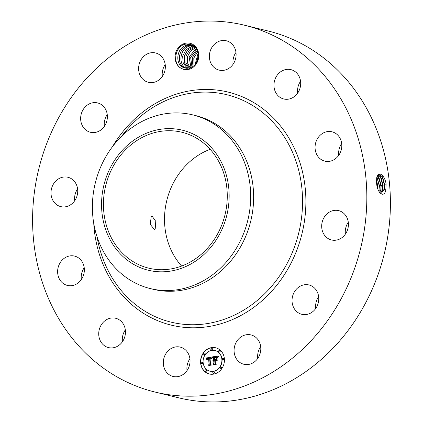 <?xml version="1.0" encoding="UTF-8"?>
<svg xmlns="http://www.w3.org/2000/svg" width="423" height="423" viewBox="0 0 423 423"><rect width="100%" height="100%" fill="white"/><g stroke="black" fill="none" stroke-linecap="round" stroke-linejoin="round"><path stroke-width="0.63" d="M46.213 144.899A188.79 165.753 103.7 0 1 244.536 25.232A188.79 165.753 103.7 0 1 353.21 272.338A188.79 165.753 103.7 0 1 154.887 392.01A188.79 165.753 103.7 0 1 46.213 144.899M244.536 25.232L268.113 30.99A188.79 165.753 103.7 0 1 376.787 278.101A188.79 165.753 103.7 0 1 178.464 397.768L154.887 392.01M385.855 189.837L386.104 184.074C384.644 174.181 377.506 170.411 376.682 178.12L376.602 182.525C376.666 192.238 384.089 199.17 385.855 189.837L385.871 189.779M187.024 370.58A15.101 13.261 103.7 0 1 189.916 358.752M122.437 341.726A15.101 13.261 103.7 0 1 125.33 329.898M81.327 279.561A15.101 13.261 103.7 0 1 81.285 279.169A15.101 13.261 103.7 0 1 84.219 267.733M74.712 200.74A15.101 13.261 103.7 0 1 75.664 192.613A15.101 13.261 103.7 0 1 77.599 188.917M104.359 126.392A15.101 13.261 103.7 0 1 107.246 114.57M162.326 76.431A15.101 13.261 103.7 0 1 165.219 64.608M233.084 64.248A15.101 13.261 103.7 0 1 235.976 52.42M297.67 93.102A15.101 13.261 103.7 0 1 300.563 81.274M338.781 155.267A15.101 13.261 103.7 0 1 338.733 154.876A15.101 13.261 103.7 0 1 341.673 143.439M345.401 234.083A15.101 13.261 103.7 0 1 346.352 225.956A15.101 13.261 103.7 0 1 348.288 222.26M315.754 308.43A15.101 13.261 103.7 0 1 318.641 296.608M257.781 358.392A15.101 13.261 103.7 0 1 260.674 346.569M191.624 43.818A13.42 11.781 103.7 0 1 198.752 56.819A13.42 11.781 103.7 0 1 189.483 69.182L189.425 67.96A11.802 10.358 103.7 0 0 190.461 67.632C199.714 64.941 201.2 48.523 191.735 44.817L186.3 44.071C175.011 44.928 171.415 64.571 182.308 68.812L186.564 69.684A13.42 11.781 103.7 0 1 182.228 68.896A13.42 11.781 103.7 0 1 176.016 51.828A13.42 11.781 103.7 0 1 191.624 43.818M189.483 69.182L186.564 69.684M171.394 375.899A15.101 13.261 103.7 0 1 164.071 357.652A15.101 13.261 103.7 0 1 180.267 347.114A15.101 13.261 103.7 0 1 181.975 347.674A15.101 13.261 103.7 0 1 189.293 365.916A15.101 13.261 103.7 0 1 173.097 376.454A15.101 13.261 103.7 0 1 171.394 375.899M122.818 323.257A15.101 13.261 103.7 0 1 123.125 340.652A15.101 13.261 103.7 0 1 108.51 347.6A15.101 13.261 103.7 0 1 101.377 342.604A15.101 13.261 103.7 0 1 101.065 325.202A15.101 13.261 103.7 0 1 115.68 318.26A15.101 13.261 103.7 0 1 122.818 323.257M84.267 268.124A15.101 13.261 103.7 0 1 67.4 285.435A15.101 13.261 103.7 0 1 57.708 273.406A15.101 13.261 103.7 0 1 74.57 256.095A15.101 13.261 103.7 0 1 84.267 268.124M76.648 197.044A15.101 13.261 103.7 0 1 60.78 206.62A15.101 13.261 103.7 0 1 52.087 186.85A15.101 13.261 103.7 0 1 67.955 177.279A15.101 13.261 103.7 0 1 76.648 197.044M102.006 129.068A15.101 13.261 103.7 0 1 90.427 132.272A15.101 13.261 103.7 0 1 80.872 121.232A15.101 13.261 103.7 0 1 86.022 106.125A15.101 13.261 103.7 0 1 97.602 102.926A15.101 13.261 103.7 0 1 107.156 113.967A15.101 13.261 103.7 0 1 102.006 129.068M153.544 82.411A15.101 13.261 103.7 0 1 148.399 82.311A15.101 13.261 103.7 0 1 138.654 67.379A15.101 13.261 103.7 0 1 150.424 52.864A15.101 13.261 103.7 0 1 155.569 52.965A15.101 13.261 103.7 0 1 165.314 67.897A15.101 13.261 103.7 0 1 153.544 82.411M217.448 69.568A15.101 13.261 103.7 0 1 210.131 51.32A15.101 13.261 103.7 0 1 226.326 40.782A15.101 13.261 103.7 0 1 228.029 41.338A15.101 13.261 103.7 0 1 235.352 59.585A15.101 13.261 103.7 0 1 219.156 70.123A15.101 13.261 103.7 0 1 217.448 69.568M276.605 93.98A15.101 13.261 103.7 0 1 276.298 76.584A15.101 13.261 103.7 0 1 290.913 69.636A15.101 13.261 103.7 0 1 298.046 74.633A15.101 13.261 103.7 0 1 298.358 92.034A15.101 13.261 103.7 0 1 283.743 98.977A15.101 13.261 103.7 0 1 276.605 93.98M315.156 149.113A15.101 13.261 103.7 0 1 332.023 131.802A15.101 13.261 103.7 0 1 341.715 143.831A15.101 13.261 103.7 0 1 324.853 161.142A15.101 13.261 103.7 0 1 315.156 149.113M322.775 220.193A15.101 13.261 103.7 0 1 338.643 210.617A15.101 13.261 103.7 0 1 347.336 230.387A15.101 13.261 103.7 0 1 331.468 239.963A15.101 13.261 103.7 0 1 322.775 220.193M297.417 288.169A15.101 13.261 103.7 0 1 308.996 284.97A15.101 13.261 103.7 0 1 318.551 296.005A15.101 13.261 103.7 0 1 313.401 311.111A15.101 13.261 103.7 0 1 301.821 314.31A15.101 13.261 103.7 0 1 292.267 303.275A15.101 13.261 103.7 0 1 297.417 288.169M245.879 334.831A15.101 13.261 103.7 0 1 251.024 334.926A15.101 13.261 103.7 0 1 260.769 349.858A15.101 13.261 103.7 0 1 248.999 364.372A15.101 13.261 103.7 0 1 243.854 364.272A15.101 13.261 103.7 0 1 234.109 349.34A15.101 13.261 103.7 0 1 245.879 334.831M200.613 362.929A13.483 11.839 103.7 0 1 215.698 347.78A13.483 11.839 103.7 0 1 224.386 358.836A13.483 11.839 103.7 0 1 209.295 373.98A13.483 11.839 103.7 0 1 200.613 362.929M386.104 184.074L385.834 189.943L384.359 189.203L384.66 184.83L382.651 177.115L379.029 174.276L376.676 178.178M215.793 347.806A13.483 11.839 -76.3 0 0 200.798 362.971A13.483 11.839 -76.3 0 0 209.39 374.001M381.387 193.195L384.322 189.208L384.623 184.84L382.318 176.603L379.013 174.281M379.954 192.93L381.409 193.195L384.359 189.203M382.043 176.19L384.438 185.152L384.227 189.599M181.62 266.051A69.948 61.409 103.7 0 1 169.554 191.54A69.948 61.409 103.7 0 1 210.152 149.314M189.425 67.96L184.988 68.029L183.688 67.601C174.197 64.354 176.729 46.366 187.442 45.161L191.376 45.298L194.739 46.853M184.999 68.034L183.714 67.606C174.16 64.338 176.809 46.218 187.595 45.15L191.386 45.298M192.761 114.882A89.406 78.493 -76.3 0 0 98.839 171.558A89.406 78.493 103.7 0 0 105.909 255.725A89.406 78.493 -76.3 0 0 150.308 288.581A89.406 78.493 -76.3 0 0 244.23 231.904A89.406 78.493 103.7 0 0 237.16 147.738A89.406 78.493 -76.3 0 0 192.761 114.882L195.722 115.606A89.406 78.493 103.7 0 1 247.191 232.629A89.406 78.493 103.7 0 1 153.269 289.306A89.406 78.493 103.7 0 1 151.794 288.925M210.067 371.225A10.623 9.327 -76.3 0 0 210.162 371.246A10.623 9.327 -76.3 0 0 222.049 359.312A10.623 9.327 -76.3 0 0 215.207 350.604A10.623 9.327 -76.3 0 0 215.111 350.582M211.405 349.853A0.82 0.719 -76.3 0 0 212.409 348.964A0.82 0.719 -76.3 0 0 211.791 348.282M223.027 359.862A0.82 0.719 -76.3 0 0 224.031 358.974A0.82 0.719 -76.3 0 0 223.407 358.286M219.209 352.026A0.82 0.719 -76.3 0 0 220.219 351.138A0.82 0.719 -76.3 0 0 219.595 350.456M213.393 373.525A0.82 0.719 -76.3 0 0 214.398 372.637A0.82 0.719 -76.3 0 0 213.779 371.954M220.616 368.766A0.82 0.719 -76.3 0 0 221.62 367.878A0.82 0.719 -76.3 0 0 221.002 367.19M201.771 363.521A0.82 0.719 -76.3 0 0 202.781 362.633A0.82 0.719 -76.3 0 0 202.157 361.945M204.182 354.617A0.82 0.719 -76.3 0 0 205.192 353.728A0.82 0.719 -76.3 0 0 204.568 353.041M205.589 371.352A0.82 0.719 -76.3 0 0 206.593 370.463A0.82 0.719 -76.3 0 0 205.975 369.781M380.52 193.137L382.635 189.456L382.937 185.115L381.324 178.226L378.225 174.678M222.223 223.825A69.948 61.409 103.7 0 1 148.743 268.166A69.948 61.409 103.7 0 1 108.478 176.613A69.948 61.409 103.7 0 1 181.959 132.272A69.948 61.409 103.7 0 1 222.223 223.825M155.193 229.023L155.775 221.356L152.111 216.19L151.212 216.671L150.255 224.401L154.4 229.483L155.193 229.023M221.864 359.27A10.623 9.327 103.7 0 1 209.977 371.204A10.623 9.327 103.7 0 1 203.13 362.495A10.623 9.327 103.7 0 1 215.021 350.561A10.623 9.327 103.7 0 1 221.864 359.27M212.224 348.922A0.82 0.719 103.7 0 1 210.781 349.171A0.82 0.719 103.7 0 1 212.224 348.922M223.841 358.926A0.82 0.719 103.7 0 1 222.403 359.175A0.82 0.719 103.7 0 1 223.841 358.926M220.029 351.095A0.82 0.719 103.7 0 1 218.585 351.344A0.82 0.719 103.7 0 1 220.029 351.095M214.212 372.594A0.82 0.719 103.7 0 1 212.769 372.843A0.82 0.719 103.7 0 1 214.212 372.594M221.435 367.83A0.82 0.719 103.7 0 1 219.992 368.079A0.82 0.719 103.7 0 1 221.435 367.83M201.152 362.834A0.82 0.719 103.7 0 1 202.591 362.585A0.82 0.719 103.7 0 1 201.152 362.834M203.558 353.929A0.82 0.719 103.7 0 1 205.002 353.681A0.82 0.719 103.7 0 1 203.558 353.929M204.965 370.67A0.82 0.719 103.7 0 1 206.408 370.421A0.82 0.719 103.7 0 1 204.965 370.67M380.499 193.131L382.593 189.467L382.894 185.126L380.605 176.941L378.21 174.688M218.252 156.695A72.069 63.276 -76.3 0 0 129.676 143.365A72.069 63.276 -76.3 0 0 112.449 243.743A72.069 63.276 -76.3 0 0 201.02 257.073A72.069 63.276 -76.3 0 0 218.252 156.695M185.782 68.182L185.258 67.987C175.762 64.735 178.3 46.747 189.012 45.547L192.148 45.52M185.792 68.188L185.279 67.992C175.73 64.724 178.379 46.599 189.166 45.531L192.164 45.525M212.166 356.917L211.563 358.804L210.908 357.847L209.634 357.884L210.099 364.166L210.765 364.689L208.391 365.102L209.062 364.298L208.581 358.54L207.513 358.91L207.133 359.857L207.418 358.799L208.544 358.107L207.217 358.498L206.852 359.714L205.948 358.048L212.166 356.917M212.526 357.229L211.775 359.016L212.526 357.229M211.214 358.371L210.035 358.292L210.517 364.113L211.437 365.06L208.782 365.514L211.135 364.949L210.363 364.187L209.861 358.154L211.214 358.371M212.647 356.838L218.035 355.907L217.332 357.789L216.407 356.832L214.424 357.017L214.651 359.724L214.969 359.672L214.768 357.282L216.174 357.07L216.983 357.498L214.916 357.414L215.101 359.65L215.883 359.513L216.634 358.392L216.835 360.819L215.883 360.005L214.694 360.211L214.942 363.13L215.667 363.764L213.118 364.203L213.901 363.304L213.694 360.819L212.912 361.168L213.657 360.391L212.658 360.904L213.615 359.904L213.409 357.461L212.647 356.838L213.599 357.509L213.805 359.952L212.912 360.719M218.464 356.192L217.676 358.122L218.464 356.192M217.031 358.53L217.242 361.031L217.031 358.53M216.248 360.438L215.18 360.618L215.392 363.098L216.412 364.203L213.404 364.721L216.105 364.092L215.265 363.188L215.037 360.486L216.248 360.438M380.335 176.523L382.715 185.438L382.503 189.853M198.271 55.556L196.478 62.424M198.271 55.603L196.499 62.382M212.14 357.007L206.138 358.096L206.852 359.46M208.544 358.107L208.698 358.445L207.688 358.773M208.581 358.54L209.253 364.346L208.655 365.054M210.691 357.773L211.6 358.598M210.945 358.101L210.057 358.286M210.543 364.14L211.326 364.996L208.904 365.493M217.993 355.997L212.832 356.885M213.657 360.391L213.869 360.708L213.092 360.946M213.694 360.819L214.091 363.352L213.388 364.155M215.883 360.005L216.83 360.692M216.661 358.683L216.074 359.561L215.101 359.65M216.518 357.25L216.883 357.366M216.333 357.086L214.963 357.403M215.154 359.661L214.651 359.724M216.407 356.832L217.38 357.604M216.164 360.37L215.233 360.613M215.45 363.161L216.296 364.14L213.52 364.7M379.664 192.565L380.869 189.726L381.171 185.411L378.892 177.274L377.49 175.587M379.685 192.592L380.912 189.716L381.213 185.401L377.506 175.561M378.622 176.862L380.986 185.729L380.779 190.112M198.059 53.256L195.151 64.317M198.064 53.287L195.172 64.296M186.823 68.367C177.332 65.121 179.865 47.127 190.577 45.927L190.731 45.917C179.944 46.979 177.295 65.105 186.85 68.373M378.802 191.18L379.447 185.697L376.882 177.152M378.823 191.222L379.484 185.686L376.898 177.105M376.914 177.195L379.262 186.014L379.05 190.366M194.009 65.496L193.776 58.088L197.668 51.675L193.803 58.094L194.025 65.48M187.421 68.272L183.201 63.26L182.636 56.122L186.009 49.65L192.148 46.313L193.649 46.176L192.301 46.297L186.109 49.576L182.678 56.053L183.212 63.223L187.431 68.267M377.686 188.447L377.718 185.983L376.523 180.135M377.718 188.547L377.76 185.972L376.523 180.024M376.523 180.69L377.565 188.05M197.203 50.443L192.243 57.697L192.967 66.326M197.192 50.422L192.216 57.692L192.951 66.337M188.267 68.193L184.528 62.979L184.312 56.026L187.743 49.861L194.374 46.604M194.39 46.615L187.844 49.792L184.359 55.958L184.539 62.942L188.283 68.193M196.684 49.401L190.678 57.301L191.957 66.956M196.674 49.385L190.651 57.295L191.942 66.966M195.008 47.127L189.33 50.226L185.972 56.063L185.909 62.731L189.139 68.034M195.019 47.138L189.351 50.237L185.993 56.074L185.935 62.731L189.155 68.029M190.99 67.426L189.113 56.899L196.14 48.523L189.086 56.894L190.974 67.431M195.569 47.762L190.503 51.019L187.526 56.486L187.363 62.646L190.038 67.78M195.579 47.773L190.524 51.03L187.553 56.492L187.389 62.641L190.054 67.775M112.455 146.707A119.947 105.311 103.7 0 1 251.23 101.134A119.947 105.311 103.7 0 1 297.237 249.099A119.947 105.311 103.7 0 1 181.573 327.048A119.947 105.311 103.7 0 1 93.737 223.302M384.66 184.83L386.167 184.862M121.549 136.354A117.081 102.794 103.7 0 1 254.625 106.755A117.081 102.794 103.7 0 1 294.107 247.941A117.081 102.794 103.7 0 1 187.452 324.594A117.081 102.794 103.7 0 1 97.031 236.684M382.937 185.115L384.438 185.152L384.623 184.84M382.635 189.456L384.11 190.197M381.213 185.401L382.715 185.438L382.894 185.126M380.912 189.716L382.387 190.456M379.484 185.686L380.986 185.729L381.171 185.411M379.182 189.975L380.658 190.715M377.76 185.972L379.262 186.014L379.447 185.697M378.617 190.815L378.881 190.947M377.12 186.284L377.718 185.983M193.713 46.694L193.48 46.186M192.148 46.313L191.915 45.8M190.577 45.927L190.345 45.42M187.442 45.161L186.913 44.003M150.308 288.581L153.269 289.306"/></g></svg>
